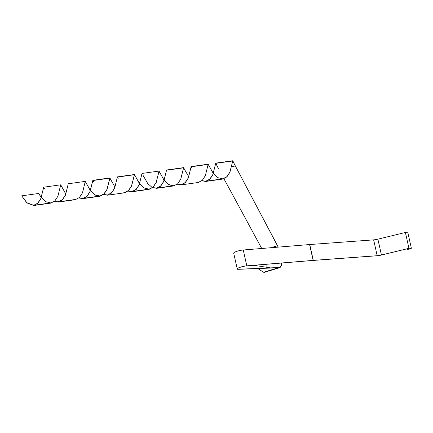 <?xml version="1.0" encoding="UTF-8"?>
<svg xmlns="http://www.w3.org/2000/svg" width="433" height="433" viewBox="0 0 433 433"><rect width="100%" height="100%" fill="white"/><g stroke="black" fill="none" stroke-linecap="round" stroke-linejoin="round"><path stroke-width="0.65" d="M411.35 248.201L407.794 232.364A2.17 0.417 -12.6 0 0 405.391 232.472L377.879 239.162A6.1 1.175 167.4 0 1 373.641 239.866L309.741 244.537A6.306 1.212 -12.6 0 0 309.584 244.548L243.249 249.998L246.805 265.84L313.14 260.39A6.306 1.212 -12.6 0 1 313.297 260.379L377.192 255.708A6.1 1.175 167.4 0 0 381.435 254.999L408.947 248.315A2.17 0.417 -12.6 0 1 411.35 248.201A2.17 0.417 -12.6 0 1 409.32 249.083A2.17 0.417 -12.6 0 1 407.112 249.154A2.17 0.417 -12.6 0 1 407.269 248.937L407.415 248.726M246.805 265.84A6.306 1.212 167.4 0 0 240.369 267.183A6.306 1.212 167.4 0 0 237.252 268.99A6.306 1.212 167.4 0 0 237.76 269.326L237.95 269.272A6.1 1.175 167.4 0 1 237.452 268.947A6.1 1.175 167.4 0 1 240.472 267.199A6.1 1.175 167.4 0 1 246.691 265.9L313.027 260.444A6.1 1.175 -12.6 0 1 313.178 260.433L377.078 255.762A6.306 1.212 167.4 0 0 381.462 255.037L408.974 248.347A1.965 0.379 -12.6 0 1 411.15 248.244A1.965 0.379 -12.6 0 1 409.315 249.045A1.965 0.379 -12.6 0 1 407.312 249.105A1.965 0.379 -12.6 0 1 407.458 248.915M257.808 268.547L263.6 272.243L278.397 267.746L237.76 269.326L237.76 268.438L237.95 269.272L278.354 267.545A14.37 5.104 -106.9 0 0 279.447 267.534A14.37 5.104 -106.9 0 0 281.639 263.026M243.249 249.998A6.306 1.212 167.4 0 0 236.819 251.34A6.306 1.212 167.4 0 0 233.696 253.153L237.252 268.99M38.678 193.47L21.65 195.851L38.678 193.47M38.716 193.535L41.227 197.54M49.14 203.142L50.742 203.126L54.867 200.923L57.908 196.241L60.712 184.821L65.805 194.103M54.347 201.405L58.287 202.07L75.32 199.689L79.445 197.48L82.487 192.799L85.285 181.384L90.383 190.666M90.448 190.747L94.914 195.023L99.899 196.252L104.023 194.044L107.065 189.362L109.863 177.947L110.718 179.56M122.869 192.831L124.466 192.815L128.596 190.612L131.637 185.93L134.441 174.51L139.54 183.792M147.447 189.394L149.049 189.378L153.179 187.17L156.216 182.488L159.019 171.067L164.118 180.35M164.177 180.437L168.648 184.712L173.633 185.936L177.757 183.733L180.794 179.051L183.597 167.631L184.453 169.249M177.238 184.214L181.178 184.886L198.206 182.499L202.335 180.296L205.372 175.609L208.176 164.194L213.274 173.476M221.176 179.078L222.779 179.062L226.908 176.859L229.95 172.177L232.754 160.757L233.609 162.375M21.65 195.851L26.851 202.866L33.709 205.507L37.839 203.304L40.881 198.623L43.679 187.202L44.464 188.653M58.287 202.07L62.417 199.867L65.453 195.186L68.257 183.765L85.285 181.384M78.925 197.968L82.871 198.633L86.995 196.43L90.037 191.743L92.835 180.323L93.761 182.098L92.862 180.529L109.895 178.152L114.999 187.137M103.503 194.531L107.449 195.196L111.573 192.988L114.615 188.301L117.413 176.891L118.198 178.342M128.081 191.094L132.022 191.759L136.151 189.557L139.188 184.869L141.992 173.449L159.019 171.067M142.776 174.905L147.821 183.662L152.026 187.332L156.6 188.323L160.724 186.12L163.766 181.432L166.57 170.012L183.597 167.631M181.178 184.886L185.302 182.677L188.344 177.995L191.148 166.575L192.068 168.345L191.175 166.781L208.203 164.399L213.307 173.384M201.816 180.778L205.762 181.443L209.886 179.235L212.922 174.553L215.726 163.138L218.27 168.345M21.731 195.911L26.9 202.736L33.682 205.307L37.72 203.196L40.729 198.709L43.711 187.408L44.604 188.972M54.488 201.28L58.26 201.87L62.298 199.759L65.307 195.278L67.884 185.551M79.066 197.843L82.838 198.433L86.876 196.317L89.885 191.835L92.862 180.529M103.644 194.406L107.422 194.991L111.454 192.874L114.469 188.393L117.034 178.672M128.222 190.969L131.995 191.554L136.032 189.443L139.042 184.961L141.613 175.235M152.8 187.527L156.567 188.117L160.605 186.006L163.62 181.524L166.191 171.798M177.378 184.09L181.151 184.68L185.183 182.564L188.198 178.082L191.175 166.781M201.957 180.653L205.735 181.238L209.767 179.127L212.776 174.64L215.753 163.344L218.356 168.405M213.372 173.465L217.804 177.654L222.751 178.856L226.789 176.751L229.799 172.269L232.781 160.962L235.384 166.023L231.715 166.537M38.764 193.529L41.265 197.448M41.33 197.529L45.763 201.718L50.71 202.925L33.682 205.307M60.333 186.607L60.739 185.026L65.843 194.011M84.911 183.17L85.317 181.589L90.421 190.574M90.481 190.65L94.919 194.845L99.871 196.046L103.904 193.935L106.913 189.454L109.462 179.901M109.489 179.733L109.895 178.152M124.439 192.609L128.477 190.498L131.491 186.017L134.468 174.71L139.578 183.695M139.637 183.776L144.075 187.971L149.022 189.172L153.06 187.061L156.069 182.58L158.619 173.027M158.64 172.859L159.046 171.273L164.156 180.258M164.215 180.339L168.654 184.534L173.606 185.735L158.142 187.895M183.219 169.417L183.624 167.836L188.734 176.821M207.818 165.807L208.203 164.399M223.942 178.786L233.95 197.204M261.721 248.482L223.969 178.775M250.507 194.666L277.515 245.652A14.581 5.18 -106.9 0 1 278.251 247.124M271.08 247.714L277.515 245.652M235.384 166.023L277.483 245.765A14.37 5.104 -106.9 0 1 278.17 247.129M266.825 264.244A14.37 5.104 -106.9 0 1 266.809 267.903M281.742 263.02A14.581 5.18 -106.9 0 1 279.507 267.729A14.581 5.18 -106.9 0 1 278.397 267.746L263.6 272.243A14.581 5.18 -106.9 0 0 264.715 272.233L279.507 267.729M405.391 232.472L408.947 248.315M377.879 239.162L381.435 254.999M373.641 239.866L377.192 255.708M309.741 244.537L313.297 260.379M309.584 244.548L313.14 260.39M407.112 249.154L407.036 248.818M270.479 267.881L253.982 265.299M50.742 203.126L33.709 205.507M60.712 184.821L43.679 187.202M99.899 196.252L82.871 198.633M109.863 177.947L92.835 180.323M124.466 192.815L107.449 195.196M134.441 174.51L117.413 176.891M149.049 189.378L132.022 191.759M173.633 185.936L156.6 188.323M208.176 164.194L191.148 166.575M222.779 179.062L205.762 181.443M232.754 160.757L215.726 163.138M43.327 188.815L43.278 189.156M67.905 185.378L67.857 185.719M92.483 181.936L92.435 182.282M117.062 178.499L117.013 178.84M141.634 175.062L141.591 175.403M166.212 171.625L166.169 171.971M190.791 168.188L190.742 168.529M215.369 164.746L215.32 165.092M216.511 164.594L216.646 164.908M58.26 201.87L75.293 199.483M82.838 198.433L99.871 196.046M107.422 194.991L108.997 194.769M117.44 177.092L134.468 174.71M131.995 191.554L149.022 189.172M166.597 170.218L183.624 167.836M207.304 181.021L222.751 178.856M215.753 163.344L232.781 160.962M61.632 186.596L61.497 186.277M86.21 183.154L86.07 182.84M110.788 179.717L110.648 179.397M134.041 176.464L134.089 176.123M135.367 176.28L135.226 175.966M159.945 172.843L159.804 172.529M184.523 169.406L184.382 169.087M209.101 165.963L208.96 165.65M232.348 162.711L232.397 162.37M233.679 162.532L233.539 162.213"/></g></svg>
